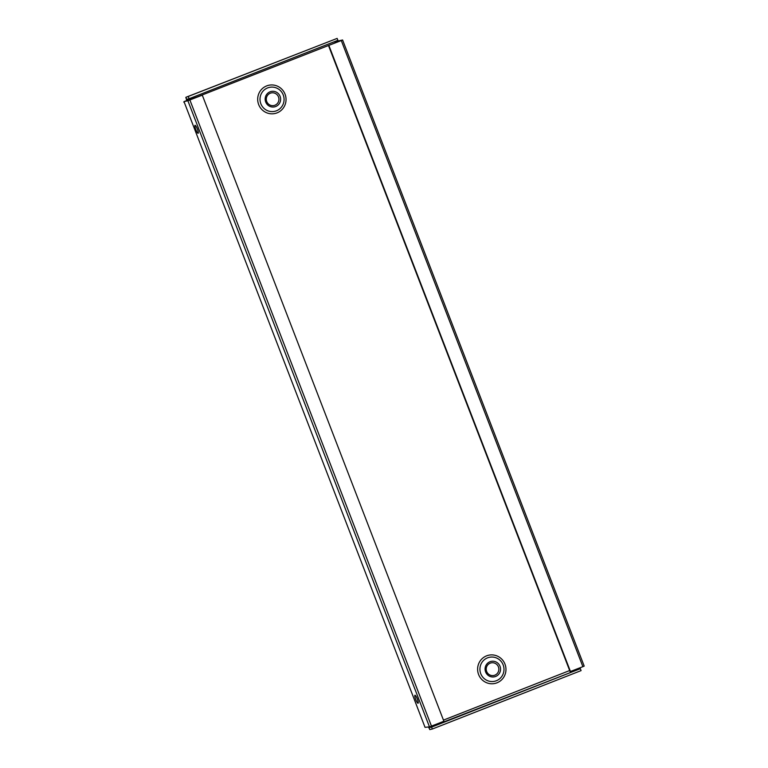 <?xml version="1.0" encoding="UTF-8"?>
<svg xmlns="http://www.w3.org/2000/svg" width="768" height="768" viewBox="0 0 768 768"><rect width="100%" height="100%" fill="white"/><g stroke="black" fill="none" stroke-linecap="round" stroke-linejoin="round"><path stroke-width="1.15" d="M188.717 100.243L335.184 42.883M569.664 670.55L443.453 720.115M428.515 727.075L429.523 729.005M185.981 97.853L186.806 100.666M336.989 41.962L335.117 42.682M187.882 100.742L184.003 101.606L185.875 100.877L202.291 95.146L187.882 100.742L429.475 726.864L425.04 727.344L184.157 102.01M183.811 102.163L184.003 101.606M195.763 129.494A4.282 0.835 -111.4 0 0 198.154 133.286A4.282 0.835 -111.4 0 0 197.366 129.005A4.282 0.835 -111.4 0 0 195.024 125.318A4.282 0.835 -111.4 0 0 195.763 129.494M417.341 699.062A4.282 0.835 -111.4 0 0 414.95 695.261A4.282 0.835 -111.4 0 0 415.69 699.437A4.282 0.835 -111.4 0 0 418.08 703.229A4.282 0.835 -111.4 0 0 417.341 699.062M429.475 726.864L443.894 721.258L202.291 95.146M429.014 727.68L429.754 729.6L432.336 729.024L431.597 727.114L429.014 727.68L580.349 668.688L431.597 727.114M580.349 668.688L581.088 670.608L432.336 729.024M341.29 40.56L342.595 39.984L584.189 666.096L582.883 666.672L341.29 40.56L328.483 45.514L570.086 671.635L582.883 666.672M342.595 39.984L338.717 40.848L336.845 41.587L340.339 40.8L328.483 45.514M336.845 41.587L337.027 42.048L335.126 42.739L334.915 41.482M337.142 38.4L185.894 97.296L186.547 99.312L189.12 98.736L337.882 40.32L337.142 38.4L185.808 97.392M188.381 96.816L189.12 98.736M431.482 726.134L189.888 100.013M328.877 45.427L570.48 671.549M278.486 96.922A6.442 6.307 -102.6 0 1 271.68 105.581A6.442 6.307 -102.6 0 1 267.667 95.184A6.442 6.307 -102.6 0 1 278.486 96.922M498.403 666.864A6.442 6.307 -102.6 0 1 491.597 675.523A6.442 6.307 -102.6 0 1 487.584 665.126A6.442 6.307 -102.6 0 1 498.403 666.864M500.016 666.278A7.891 7.738 -102.6 0 1 491.664 676.886A7.891 7.738 -102.6 0 1 486.749 664.147A7.891 7.738 -102.6 0 1 500.016 666.278M280.09 96.336A7.891 7.738 -102.6 0 1 271.747 106.944A7.891 7.738 -102.6 0 1 266.832 94.205A7.891 7.738 -102.6 0 1 280.09 96.336M187.018 99.206L187.248 100.57M429.12 726.941L429.475 727.507M258.672 104.573A14.458 14.17 77.4 0 0 282.97 108.47A14.458 14.17 77.4 0 0 273.965 85.123A14.458 14.17 77.4 0 0 258.672 104.573M478.598 674.515A14.458 14.17 77.4 0 0 502.896 678.413A14.458 14.17 77.4 0 0 493.882 655.066A14.458 14.17 77.4 0 0 478.598 674.515M480.758 673.69A12.278 12.029 77.4 0 0 496.378 680.736A12.278 12.029 77.4 0 0 503.165 664.896A12.278 12.029 77.4 0 0 487.546 657.85A12.278 12.029 77.4 0 0 480.758 673.69M260.842 103.747A12.278 12.029 77.4 0 0 276.461 110.794A12.278 12.029 77.4 0 0 283.248 94.954A12.278 12.029 77.4 0 0 267.629 87.907A12.278 12.029 77.4 0 0 260.842 103.747"/></g></svg>
